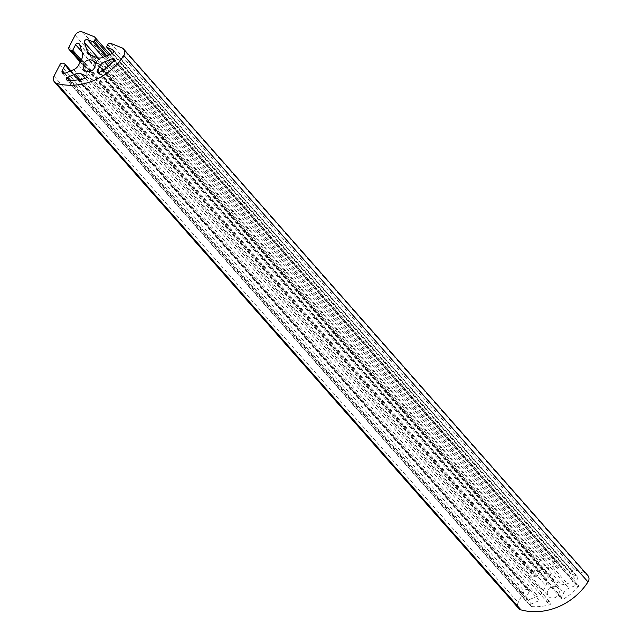 <?xml version="1.0" encoding="UTF-8"?>
<svg xmlns="http://www.w3.org/2000/svg" width="642" height="642" viewBox="0 0 642 642"><rect width="100%" height="100%" fill="white"/><g stroke="black" fill="none" stroke-linecap="round" stroke-linejoin="round"><path stroke-width="0.48" stroke-dasharray="3.21 2.41" d="M556.173 586.652A6.348 5.585 -41.4 0 0 548.717 588.955A6.348 5.585 -41.4 0 0 548.557 596.378A6.348 5.585 -41.4 0 0 550.459 597.71A6.348 5.585 -41.4 0 0 557.914 595.407A6.348 5.585 -41.4 0 0 558.075 587.984A6.348 5.585 -41.4 0 0 556.173 586.652M578.161 587.061A1.477 1.3 -41.4 0 0 576.765 584.966L568.812 588.281A8.852 7.784 -41.4 0 0 563.82 592.871L561.477 597.421A1.477 1.3 -41.4 0 0 563.299 599.082A53.711 47.251 -41.4 0 0 578.161 587.061L113.987 60.629M587.823 575.497A5.906 5.192 -41.4 0 0 586.05 574.253L574.919 569.783A2.359 2.078 -41.4 0 0 571.886 571.051L570.955 572.857A0.883 0.778 -41.4 0 0 571.3 573.924L576.644 576.067A2.303 2.022 138.6 0 1 576.235 580.039L567.359 583.747A8.852 7.784 138.6 0 1 560.964 583.907L555.362 581.668A8.852 7.784 138.6 0 1 552.706 579.798A8.852 7.784 138.6 0 1 551.301 577.302L548.637 568.972A2.303 2.022 138.6 0 1 551.767 566.092L557.112 568.234A0.883 0.778 -41.4 0 0 558.251 567.761L559.182 565.955A2.359 2.078 -41.4 0 0 558.267 563.106L546.864 558.532A5.906 5.192 -41.4 0 0 539.272 561.702L533.133 573.603A2.359 2.078 -41.4 0 0 534.04 576.452L535.765 577.142A0.883 0.778 -41.4 0 0 536.905 576.668L539.786 571.083A2.303 2.022 138.6 0 1 543.806 570.987L546.47 579.325A8.852 7.784 138.6 0 1 545.82 585.648L542.803 591.491A8.852 7.784 138.6 0 1 537.819 596.081L528.936 599.78A2.303 2.022 138.6 0 1 526.384 597.044L529.273 591.467A0.883 0.778 -41.4 0 0 528.928 590.399L527.202 589.701A2.359 2.078 -41.4 0 0 524.161 590.969L518.166 602.589A5.906 5.192 -41.4 0 0 518.672 608.472M531.424 606.57A53.711 47.251 -41.4 0 0 549.576 604.812A1.477 1.3 -41.4 0 0 550.025 602.204L545.668 600.455A8.852 7.784 -41.4 0 0 539.264 600.615L531.311 603.937A1.477 1.3 -41.4 0 0 531.424 606.57L67.249 80.138M79.632 44.555L543.806 570.987M121.876 47.821L586.05 574.253M110.745 43.359L574.919 569.783M107.712 44.619L571.886 571.051M106.781 46.425L570.955 572.857M112.382 53.455L571.3 573.924M113.554 50.87L576.644 576.067M112.061 53.615L576.235 580.039M103.185 57.315L567.359 583.747M96.79 57.483L560.964 583.907M91.188 55.236L555.362 581.668M90.835 55.084L551.301 577.302M97.953 57.836L548.637 568.972M103.169 57.323L551.767 566.092M105.697 56.271L557.112 568.234M106.837 55.798L558.251 567.761M108.675 55.027L559.182 565.955M94.093 36.674L558.267 563.106M82.69 32.1L546.864 558.532M75.098 35.27L539.272 561.702M68.959 47.171L533.133 573.603M80.29 61.841L534.04 576.452M80.699 61.046L535.765 577.142M81.277 59.931L536.905 576.668M81.967 51.858L539.786 571.083M82.296 52.893L546.47 579.325M81.646 59.216L545.82 585.648M78.629 65.059L542.803 591.491M73.645 69.649L537.819 596.081M64.762 73.357L528.936 599.78M64.665 73.397L526.384 597.044M70.371 71.013L529.273 591.467M64.754 63.967L528.928 590.399M63.028 63.269L527.202 589.701M59.995 64.537L524.161 590.969M53.992 76.157L518.166 602.589M99.125 72.658L563.299 599.082M98.868 72.771L561.477 597.421M114.196 60.348L576.765 584.966M108.378 66.102L568.812 588.281M102.993 70.227L563.82 592.871M85.402 78.38L549.576 604.812M86.55 76.559L550.025 602.204M85.354 78.396L545.668 600.455M79.865 79.592L539.264 600.615M69.577 80.274L531.311 603.937M84.383 69.946L548.557 596.378M114.099 58.815L578.273 585.247M79.263 43.905L543.437 570.337M112.31 53.495L571.027 573.739M113.161 50.124L577.335 576.556M88.532 53.366L552.706 579.798M110.047 54.458L558.981 563.604M80.194 62.033L533.333 575.954M62.41 72.907L526.584 599.339M70.885 70.805L529.193 590.584M97.432 72.466L561.598 598.89M86.293 76.077L550.467 602.509M66.431 79.736L530.605 606.168M93.901 61.552L558.075 587.984"/><path stroke-width="0.96" d="M91.999 60.22A6.348 5.585 -41.4 0 0 84.543 62.523A6.348 5.585 -41.4 0 0 84.383 69.946A6.348 5.585 -41.4 0 0 86.285 71.286A6.348 5.585 -41.4 0 0 93.74 68.975A6.348 5.585 -41.4 0 0 93.901 61.552A6.348 5.585 -41.4 0 0 91.999 60.22M113.987 60.629A1.477 1.3 -41.4 0 0 112.591 58.534L104.638 61.849A8.852 7.784 -41.4 0 0 99.646 66.439L97.303 70.989A1.477 1.3 -41.4 0 0 99.125 72.658A53.711 47.251 -41.4 0 0 113.987 60.629M78.573 43.423A2.303 2.022 138.6 0 1 79.632 44.555L82.296 52.893A8.852 7.784 138.6 0 1 81.646 59.216L78.629 65.059A8.852 7.784 138.6 0 1 73.645 69.649L64.762 73.357A2.303 2.022 138.6 0 1 62.21 70.62L65.099 65.035A0.883 0.778 -41.4 0 0 64.754 63.967L63.028 63.269A2.359 2.078 -41.4 0 0 59.995 64.537L53.992 76.157A5.906 5.192 -41.4 0 0 54.498 82.04A5.906 5.192 -41.4 0 0 56.841 83.468A59.024 51.922 -41.4 0 0 123.834 55.509A5.906 5.192 -41.4 0 0 123.649 49.065A5.906 5.192 -41.4 0 0 121.876 47.821L110.745 43.359A2.359 2.078 -41.4 0 0 107.712 44.619L106.781 46.425A0.883 0.778 -41.4 0 0 107.126 47.492L112.47 49.643A2.303 2.022 138.6 0 1 112.061 53.615L103.185 57.315A8.852 7.784 138.6 0 1 96.79 57.483L91.188 55.236A8.852 7.784 138.6 0 1 88.532 53.366A8.852 7.784 138.6 0 1 87.127 50.87L84.463 42.541A2.303 2.022 138.6 0 1 87.593 39.66L92.938 41.802A0.883 0.778 -41.4 0 0 94.077 41.329L95.008 39.523A2.359 2.078 -41.4 0 0 94.093 36.674L82.69 32.1A5.906 5.192 -41.4 0 0 75.098 35.27L68.959 47.171A2.359 2.078 -41.4 0 0 69.866 50.02L71.591 50.71A0.883 0.778 -41.4 0 0 72.731 50.236L75.612 44.659A2.303 2.022 138.6 0 1 78.573 43.423M85.402 78.38A1.477 1.3 -41.4 0 0 85.851 75.772L81.494 74.023A8.852 7.784 -41.4 0 0 75.09 74.183L67.137 77.505A1.477 1.3 -41.4 0 0 67.249 80.138A53.711 47.251 -41.4 0 0 85.402 78.38M54.498 82.04L518.672 608.472A5.906 5.192 -41.4 0 0 521.015 609.9A59.024 51.922 -41.4 0 0 588.008 581.941A5.906 5.192 -41.4 0 0 587.823 575.497L123.649 49.065M123.834 55.509L588.008 581.941M56.841 83.468L521.015 609.9M107.126 47.492L112.382 53.455M112.47 49.643L113.554 50.87M87.127 50.87L90.835 55.084M84.463 42.541L97.953 57.836M87.593 39.66L103.169 57.323M92.938 41.802L105.697 56.271M94.077 41.329L106.837 55.798M95.008 39.523L108.675 55.027M69.866 50.02L80.29 61.841M71.591 50.71L80.699 61.046M72.731 50.236L81.277 59.931M75.612 44.659L81.967 51.858M62.21 70.62L64.665 73.397M65.099 65.035L70.371 71.013M97.303 70.989L98.868 72.771M112.591 58.534L114.196 60.348M104.638 61.849L108.378 66.102M99.646 66.439L102.993 70.227M85.851 75.772L86.55 76.559M81.494 74.023L85.354 78.396M75.09 74.183L79.865 79.592M67.137 77.505L69.577 80.274M106.853 47.307L112.31 53.495M94.807 37.172L110.047 54.458M69.159 49.522L80.194 62.033M65.019 64.152L70.885 70.805"/></g></svg>

